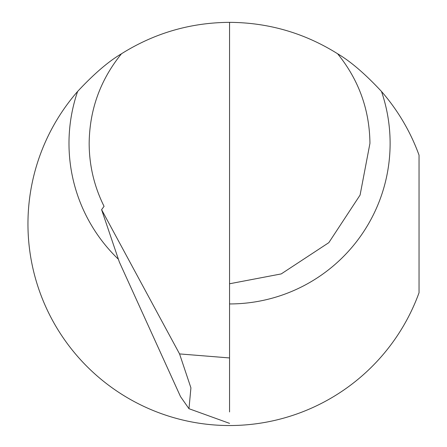 <?xml version="1.0" encoding="UTF-8"?>
<svg xmlns="http://www.w3.org/2000/svg" width="447" height="447" viewBox="0 0 447 447"><rect width="100%" height="100%" fill="white"/><g stroke="black" fill="none" stroke-linecap="round" stroke-linejoin="round"><path stroke-width="0.67" d="M101.598 209.677L119.332 261.992L180.521 396.618L188.975 408.703L190.919 387.856L179.554 353.918L101.598 209.677L104.062 206.33C94.205 186.5 89.232 165.519 89.16 143.381C89.534 109.761 100.307 79.89 121.478 53.769C108.481 61.429 93.859 73.99 77.616 91.445A201.591 201.591 0 0 0 127.166 397.601A201.591 201.591 0 0 0 419.04 292.74L419.04 155.148A201.591 201.591 0 0 0 381.487 91.445C365.238 73.99 350.621 61.435 337.625 53.769C358.796 79.89 369.568 109.761 369.943 143.381L360.086 195.06L328.824 242.654L281.23 273.916L229.551 283.772M179.554 353.918L229.551 357.941L229.551 411.938M121.478 53.769C154.528 33.067 190.551 22.59 229.551 22.35C268.552 22.59 304.575 33.067 337.625 53.769M229.551 357.941L229.551 22.35M118.276 259.131A160.568 160.568 0 0 1 77.616 91.445M381.487 91.445A160.568 160.568 0 0 1 229.551 303.943M188.975 408.703L229.551 423.37"/></g></svg>
